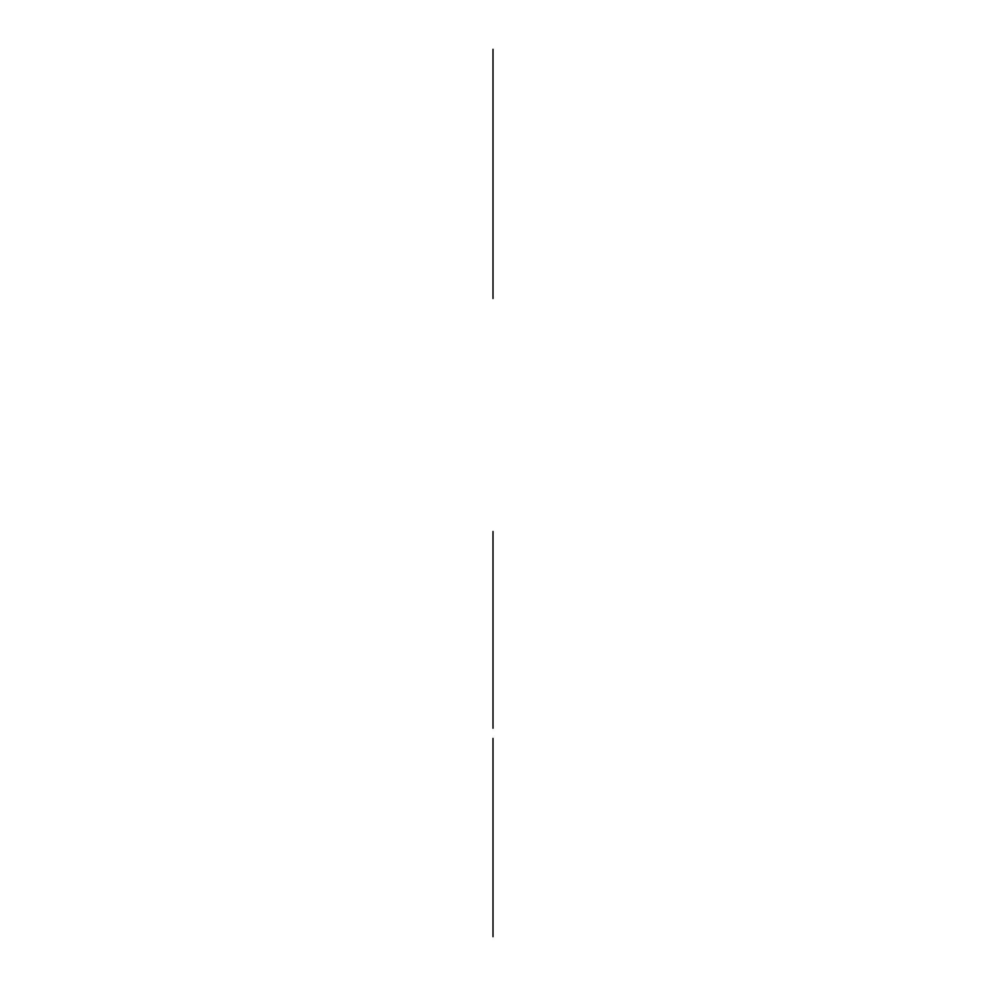 <?xml version="1.0" encoding="UTF-8"?>
<svg xmlns="http://www.w3.org/2000/svg" width="986" height="986" viewBox="0 0 986 986"><rect width="100%" height="100%" fill="white"/><g stroke="black" fill="none" stroke-linecap="round" stroke-linejoin="round"><path stroke-width="1.48" d="M493 98.612L493 67.578L493 98.612M493 270.497L493 105.514L493 270.497M493 298.511L493 53.417M493 275.143C493 283.931 493 283.931 493 275.143C493 283.931 493 283.931 493 275.143M493 297.328L493 49.3M493 669.42L493 690.976L493 669.42C493 702.254 493 702.254 493 669.42C493 636.599 493 636.599 493 669.42L493 728.26L493 669.42C493 702.254 493 702.254 493 669.42C493 636.599 493 636.599 493 669.42L493 531.466L493 669.42M493 592.204L493 593.362M493 710.807L493 628.033L493 710.807M493 587.508C493 609.94 493 609.94 493 587.508C493 565.077 493 565.077 493 587.508L493 611.086L493 587.508C493 609.94 493 609.94 493 587.508C493 565.077 493 565.077 493 587.508M493 587.89L493 589.049M493 876.344L493 897.901L493 876.344C493 909.178 493 909.178 493 876.344C493 843.523 493 843.523 493 876.344L493 935.184L493 876.344C493 909.178 493 909.178 493 876.344C493 843.523 493 843.523 493 876.344L493 936.7L493 876.344M493 794.815L493 795.973L493 794.815M493 738.391L493 936.7L493 738.391M493 917.732L493 834.957L493 917.732M493 794.433C493 816.876 493 816.876 493 794.433C493 772.001 493 772.001 493 794.433C493 816.876 493 816.876 493 794.433C493 772.001 493 772.001 493 794.433L493 818.01M493 798.746L493 822.324M493 841.859L493 916.006L493 841.859M493 846.025L493 849.316L493 846.025M493 851.423L493 901.266L493 851.423M493 842.722L493 812.119L493 842.722M493 807.62L493 781.257L493 807.62M493 600.696L493 574.32L493 600.696M493 635.797L493 531.466L493 635.797M493 644.499L493 694.341L493 644.499M493 703.905L493 629.758L493 703.905M493 642.391L493 696.449L493 642.391"/></g></svg>
